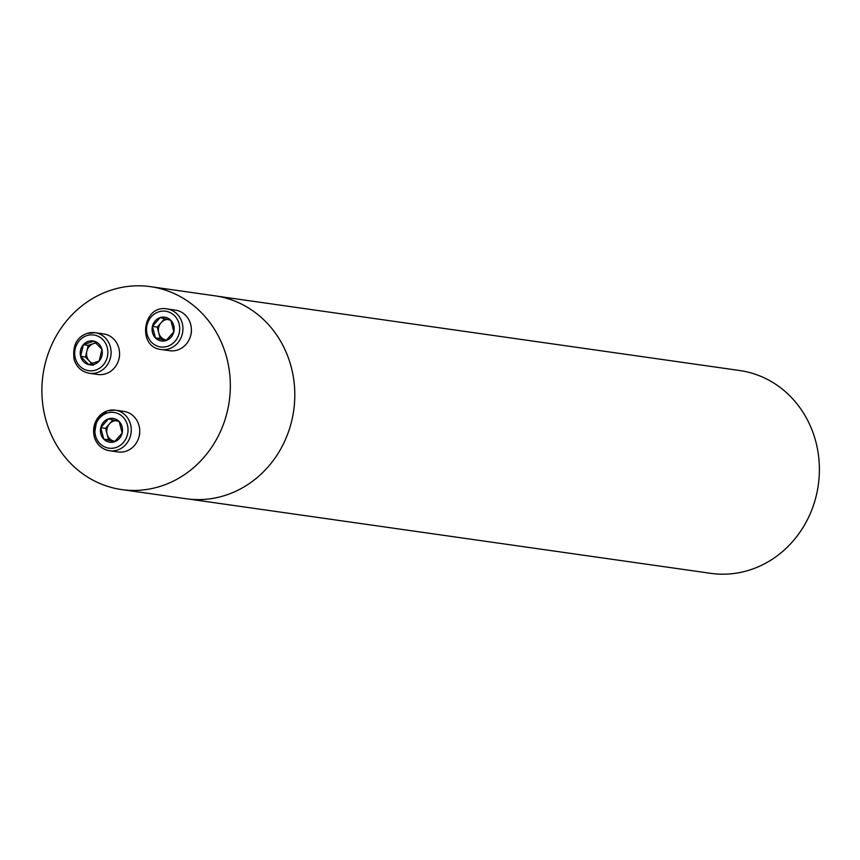 <?xml version="1.0" encoding="UTF-8"?>
<svg xmlns="http://www.w3.org/2000/svg" width="860" height="860" viewBox="0 0 860 860"><rect width="100%" height="100%" fill="white"/><g stroke="black" fill="none" stroke-linecap="round" stroke-linejoin="round"><path stroke-width="1.29" d="M119.54 354.449A12.298 11.287 98.1 0 1 118.863 359.2M226.825 358.093A102.48 94.052 -81.9 0 0 150.543 286.66A102.48 94.052 -81.9 0 0 43 374.874A102.48 94.052 -81.9 0 0 121.679 489.577A102.48 94.052 -81.9 0 0 226.825 358.093M191.382 330.681A12.298 11.287 98.1 0 1 190.705 335.432M139.718 431.913A12.298 11.287 98.1 0 1 139.041 436.665M188.888 499.09L710.779 573.341A102.437 94.009 -81.9 0 0 815.882 441.922A102.437 94.009 -81.9 0 0 739.632 370.51L217.741 296.259M121.679 489.577L186.147 498.746A102.48 94.052 -81.9 0 0 291.293 367.274A102.48 94.052 -81.9 0 0 215.022 295.829L150.543 286.66M170.85 320.296A12.018 11.029 -81.9 0 0 160.132 317.609A12.018 11.029 -81.9 0 0 152.413 326.392A12.018 11.029 -81.9 0 0 155.402 337.873A12.018 11.029 -81.9 0 0 166.109 340.56A12.018 11.029 -81.9 0 0 173.838 331.767A12.018 11.029 -81.9 0 0 170.85 320.296L160.132 317.609L152.413 326.392L155.402 337.873L166.109 340.56L173.838 331.767L170.85 320.296M161.207 349.515L169.667 350.708A20.5 18.812 -81.9 0 0 190.694 324.413A20.5 18.812 -81.9 0 0 175.44 310.127L166.98 308.923A20.5 18.812 98.1 0 1 182.234 323.209A20.5 18.812 98.1 0 1 161.207 349.515C136.729 347.236 142.835 304.289 166.98 308.923M158.745 332.82L157.251 327.079L161.11 322.683A10.417 9.557 -81.9 0 0 158.745 332.82A10.417 9.557 -81.9 0 0 165.593 339.904L160.239 338.56L158.745 332.82M166.55 340.141L165.593 339.904A10.417 9.557 -81.9 0 0 166.603 340.087M167.442 319.404A10.417 9.557 -81.9 0 0 161.11 322.683L164.615 318.694M160.239 338.56L155.402 337.873M157.251 327.079L152.413 326.392M83.366 344.677A12.018 11.029 -81.9 0 0 80.636 356.373A12.018 11.029 -81.9 0 0 88.548 364.554A12.018 11.029 -81.9 0 0 99.19 361.028A12.018 11.029 -81.9 0 0 101.921 349.332A12.018 11.029 -81.9 0 0 94.009 341.151A12.018 11.029 -81.9 0 0 83.366 344.677L80.636 356.373L88.548 364.554L99.19 361.028L101.921 349.332L94.009 341.151L83.366 344.677L88.204 345.365L95.836 342.839M89.365 373.283L97.825 374.487A20.5 18.812 -81.9 0 0 119.336 356.846A20.5 18.812 -81.9 0 0 103.598 333.906L95.138 332.702A20.5 18.812 98.1 0 1 110.876 355.642A20.5 18.812 98.1 0 1 89.365 373.283C81.894 371.896 76.83 367.424 74.186 359.867C72.208 346.129 76.475 337.313 86.989 333.443L95.138 332.702A20.5 18.812 98.1 0 0 87.15 333.433M91.805 363.608L89.429 361.157A10.417 9.557 -81.9 0 0 92.676 363.329M96.148 343.151A10.417 9.557 -81.9 0 0 93.525 343.602A10.417 9.557 -81.9 0 0 86.838 351.213L88.204 345.365M89.429 361.157L85.473 357.061L86.838 351.213A10.417 9.557 -81.9 0 0 89.429 361.157M85.473 357.061L80.636 356.373M93.385 365.242L88.548 364.554M103.737 439.105A12.018 11.029 -81.9 0 0 114.444 441.793A12.018 11.029 -81.9 0 0 122.174 433.01A12.018 11.029 -81.9 0 0 119.185 421.529A12.018 11.029 -81.9 0 0 108.468 418.841A12.018 11.029 -81.9 0 0 100.749 427.635A12.018 11.029 -81.9 0 0 103.737 439.105L114.444 441.793L122.174 433.01L119.185 421.529L108.468 418.841L100.749 427.635L103.737 439.105L108.575 439.793L105.587 428.323L112.95 419.938M118.003 451.952A20.5 18.812 -81.9 0 0 139.513 434.311A20.5 18.812 -81.9 0 0 123.775 411.37L115.315 410.166A20.5 18.812 98.1 0 1 131.053 433.107A20.5 18.812 98.1 0 1 109.543 450.748A20.5 18.812 98.1 0 1 94.288 436.461A20.5 18.812 98.1 0 1 115.315 410.166L107.414 410.833L96.997 418.82L94.084 436.364C96.524 444.459 101.684 449.253 109.543 450.748L118.003 451.952M115.778 420.647A10.417 9.557 -81.9 0 0 109.446 423.926A10.417 9.557 -81.9 0 0 107.081 434.063A10.417 9.557 -81.9 0 0 113.928 441.137L108.575 439.793M114.885 441.384L113.928 441.137A10.417 9.557 -81.9 0 0 114.939 441.331M105.587 428.323L100.749 427.635M179.084 323.801A18.038 16.555 -81.9 0 0 151.252 316.813A18.038 16.555 -81.9 0 0 159.025 346.634A18.038 16.555 -81.9 0 0 179.084 323.801M86.795 335.637A18.038 16.555 -81.9 0 0 79.7 366.037A18.038 16.555 -81.9 0 0 107.349 356.889A18.038 16.555 -81.9 0 0 86.795 335.637M95.492 435.601A18.038 16.555 -81.9 0 0 123.324 442.588A18.038 16.555 -81.9 0 0 115.562 412.768A18.038 16.555 -81.9 0 0 95.492 435.601"/></g></svg>
